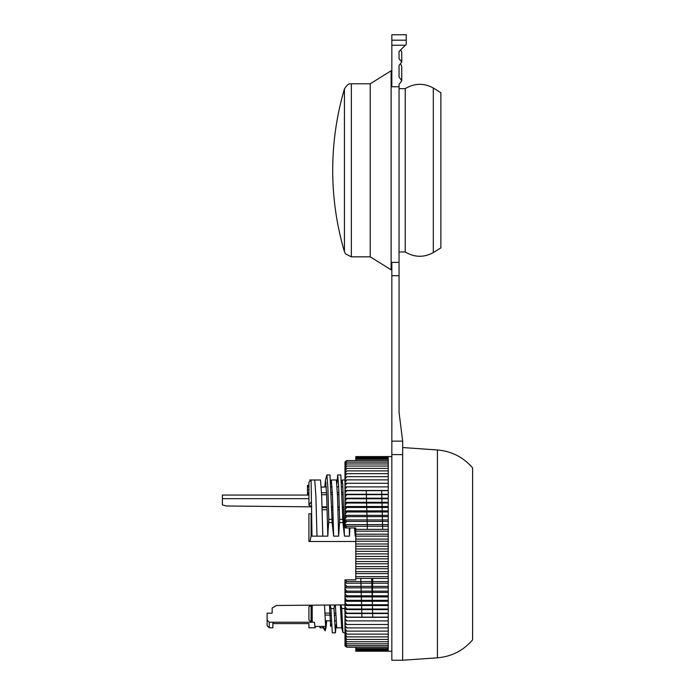 <?xml version="1.0" encoding="UTF-8"?>
<svg xmlns="http://www.w3.org/2000/svg" width="695" height="695" viewBox="0 0 695 695"><rect width="100%" height="100%" fill="white"/><g stroke="black" fill="none" stroke-linecap="round" stroke-linejoin="round"><path stroke-width="1.04" d="M433.306 88.004L433.306 252.606L440.873 247.872L440.873 92.739L433.306 88.004C423.828 82.905 414.472 83.122 405.228 88.647L405.228 251.964L399.052 251.964M370.209 83.782L370.209 256.829L391.12 269.808L391.12 70.803L370.209 83.782L351.349 83.782C350.245 84.59 349.22 81.602 344.425 88.96A288.416 288.416 0 0 0 344.425 251.651L344.425 88.96M399.052 262.354L399.052 412.3L402.657 441.134L402.657 454.599L391.841 454.599L391.841 262.354L399.052 262.354L399.052 86.779L391.841 86.779L391.841 34.75L406.262 34.75L406.262 40.188L391.841 40.188M391.841 454.599L391.841 660.25L402.657 660.25L402.657 447.545L437.433 449.978C451.585 451.185 463.304 457.171 472.6 467.917L472.6 639.878C463.304 650.624 451.585 656.601 437.433 657.818L437.433 449.978M402.657 454.599L402.657 660.25L437.433 657.818M399.052 51.508L399.052 58.667L399.052 51.508L406.262 44.384L406.262 40.188M399.052 86.779L399.052 84.46L401.762 80.698L399.052 77.023L399.052 65.356L399.052 77.023L399.052 65.356L401.762 61.985L399.052 58.667M269.269 622.242L272.874 622.242L272.874 627.802L269.269 627.802L269.269 622.242L267.106 619.897L267.106 613.181L272.153 613.181L272.153 608.029L276.48 605.484L311.603 605.18L308.928 606.726L312.211 605.171L312.211 622.242L314.444 622.242L315.122 627.802L308.928 627.802L308.928 623.615L272.874 623.615L308.928 623.615M308.928 495.057L222.4 495.057L222.4 504.935L226.292 505.986L311.812 506.846L308.928 505.178L308.928 482.156L311.091 479.993L311.994 536.149L311.091 536.149L309.987 541.492L308.928 541.492L355.788 541.492M311.994 536.149L327.823 536.149A295.088 295.088 -85.9 0 1 328.709 522.553L332.158 522.553L333.626 536.149L338.639 536.149L339.525 522.553L342.974 522.553L344.442 536.149L349.455 536.149L349.915 527.939M354.441 527.939L355.258 536.149L355.058 527.939M349.455 536.149L349.255 527.939M342.731 519.4L339.629 519.4L338.665 486.969L337.709 474.946L340.802 474.946L342.974 522.553M344.442 536.149L342.731 484.033L342.157 479.993L341.619 483.59M339.629 519.4L339.525 522.553M337.709 474.946L336.893 483.598M338.639 536.149L337.492 495.691L336.354 479.993L331.341 479.993L330.803 483.59M331.915 519.4L328.813 519.4L327.849 486.978L326.893 474.946L329.986 474.946L332.158 522.553M333.626 536.149L332.488 495.7L331.341 479.993M328.813 519.4L328.709 522.553M326.893 474.946L325.39 480.271L326.607 493.78L327.823 536.149M326.016 482.877L325.703 487.03M324.782 487.047L325.39 480.271M326.259 486.396L326.259 487.021M317.007 536.149L315.869 495.7L314.722 479.993L320.525 479.993L321.672 495.7L322.81 536.149M344.981 604.885L316.138 605.136M341.01 604.919L340.368 604.928L341.61 627.524L342.974 632.589L341.723 608.533L341.01 604.919M341.758 627.802L336.745 627.802L335.355 604.971L334.599 604.98L334.008 608.533L330.907 608.533L330.212 605.015L329.717 605.024L329.717 609.819L329.639 605.024L312.211 605.171M343.678 507.003L342.409 506.994M339.316 506.968L337.874 506.959M332.862 506.916L331.593 506.898M327.058 506.864L322.037 506.82M311.43 513.805L308.928 513.805L308.928 541.492M272.874 622.242L312.211 622.242M308.928 606.726L308.928 619.897L311.091 622.242L311.091 605.475M344.981 607.612L344.824 608.533L341.723 608.533M311.091 536.149L311.091 513.805M343.174 492.529L341.975 492.547L343.174 492.529M338.882 492.581L337.37 492.599L338.882 492.581M332.366 492.651L331.168 492.668L332.366 492.651M326.563 492.72L321.55 492.772L326.563 492.72M324.904 615.058L331.124 615.127L324.904 615.058M334.226 615.162L335.728 615.179L334.226 615.162M315.452 626.447L315.122 627.802M325.755 620.757L325.564 626.073M325.173 630.878L325.599 626.447L326.085 627.524L325.173 630.878L323.349 626.447L323.349 627.802L323.349 626.447L325.599 626.447L324.548 605.067M308.928 505.178L311.091 502.051M324.591 629.965L323.349 627.802L320.126 627.802L319.796 626.447L314.783 626.447M326.085 627.524L326.693 620.774M267.106 619.897L267.106 625.639L269.269 627.802M331.489 624.206L330.603 626.334L329.717 609.819M308.928 492.781L307.485 492.781L307.485 493.91L308.928 493.91M308.928 489.879L307.485 489.879L307.485 492.781M308.928 486.995L307.485 486.995L307.485 489.879M308.928 485.866L307.485 485.866L307.485 486.995M308.928 485.397L307.485 485.397L307.485 485.866M307.485 493.91L307.485 495.057M336.206 624.206L335.416 632.85L332.297 632.85L330.907 608.533M335.398 632.85L334.008 608.533M344.981 632.85L342.974 632.589M344.981 613.346L344.824 608.533M355.788 460.568L355.788 456.589L388.236 456.589L388.236 651.241L391.841 651.241M381.659 490.679L382.676 529.373M388.236 583.183L344.981 583.183L346.779 581.541L345.372 579.856L355.788 579.856L355.788 527.939L345.372 527.939L346.779 526.254L344.981 525.116L344.981 461.949M366.239 490.679L367.377 529.373M372.207 600.81L372.789 578.422M372.755 617.117L371.616 578.422M361.939 617.117L360.801 578.422M345.372 646.254L346.779 647.227L344.981 644.517L346.779 645.655L344.981 642.805L346.779 643.831L344.981 640.86L346.779 641.754L344.981 638.67L346.779 639.443L344.981 636.246L346.779 636.889L344.981 633.597L346.779 634.118L344.981 630.73L346.779 631.121L344.981 628.628L344.981 627.654L346.779 627.915L344.981 625.413L344.981 620.904L346.779 620.904L344.981 618.402L344.981 617.247L346.779 617.117L344.981 614.623L344.981 613.416L346.779 613.155L344.981 610.679L344.981 609.419L346.779 609.029L344.981 606.579L344.981 605.276L346.779 604.754L344.981 602.339L344.981 600.993L346.779 600.341L344.981 597.961L344.981 596.579L346.779 595.806L344.981 593.461L344.981 592.044L346.779 591.15L344.981 588.856L344.981 587.405L346.779 586.389L344.981 584.156L344.981 583.183M344.981 627.654L344.981 625.413M344.981 630.73L344.981 628.628M344.981 633.597L344.981 631.642M344.981 636.246L344.981 634.439M344.981 638.67L344.981 637.02M344.981 640.86L344.981 639.374M344.981 642.805L344.981 641.485M344.981 644.517L344.981 643.361M344.981 645.837L344.981 644.995M344.981 582.679L344.981 579.856M344.981 587.405L344.981 584.156M344.981 592.044L344.981 588.856M344.981 596.579L344.981 593.461M344.981 600.993L344.981 597.961M344.981 605.276L344.981 602.339M344.981 609.419L344.981 606.579M344.981 613.416L344.981 610.679M344.981 617.247L344.981 614.623M388.236 620.904L344.981 620.904L344.981 618.402M344.981 624.371L346.779 624.501L344.981 621.999M345.372 527.939L344.981 525.116M344.981 462.801L346.779 460.568L345.372 461.541M344.981 464.434L346.779 462.14L344.981 463.278M344.981 466.31L346.779 463.965L344.981 464.99M344.981 468.421L346.779 466.041L344.981 466.936M344.981 470.776L346.779 468.352L344.981 469.125M344.981 473.356L346.779 470.897L344.981 471.549M344.981 476.153L346.779 473.677L344.981 474.199M344.981 479.168L346.779 476.674L344.981 477.065M344.981 482.382L346.779 479.88L344.981 480.141M344.981 485.796L346.779 483.286L344.981 483.416M344.981 489.393L346.779 486.891L344.981 486.891L388.236 486.891M344.981 493.172L346.779 490.679L344.981 490.548M344.981 497.116L346.779 494.64L344.981 494.38M344.981 501.217L346.779 498.767L344.981 498.367M344.981 505.456L346.779 503.041L344.981 502.52M344.981 509.835L346.779 507.454L344.981 506.803M344.981 514.335L346.779 511.989L344.981 511.216M344.981 518.939L346.779 516.646L344.981 515.751M344.981 523.639L346.779 521.406L344.981 520.381M388.236 581.541L346.779 581.541M388.236 586.389L346.779 586.389M388.236 587.857L344.981 587.857M388.236 591.15L346.779 591.15M388.236 592.435L344.981 592.435M388.236 595.806L346.779 595.806M388.236 596.918L344.981 596.918M388.236 600.341L346.779 600.341M388.236 601.279L344.981 601.279M388.236 604.754L346.779 604.754M388.236 605.51L344.981 605.51M388.236 609.029L346.779 609.029M388.236 609.593L344.981 609.593M388.236 613.155L346.779 613.155M388.236 613.529L344.981 613.529M388.236 617.117L346.779 617.117M388.236 617.299L344.981 617.299M388.236 624.501L346.779 624.501M346.779 526.254L388.236 526.254M344.981 524.612L388.236 524.612M388.236 627.915L346.779 627.915M346.779 521.406L388.236 521.406M344.981 519.938L388.236 519.938M388.236 631.121L346.779 631.121M346.779 516.646L388.236 516.646M344.981 515.351L388.236 515.351M388.236 634.118L346.779 634.118M346.779 511.989L388.236 511.989M344.981 510.877L388.236 510.877M388.236 636.889L346.779 636.889M346.779 507.454L388.236 507.454M344.981 506.516L388.236 506.516M388.236 639.443L346.779 639.443M346.779 503.041L388.236 503.041M344.981 502.285L388.236 502.285M388.236 641.754L346.779 641.754M346.779 498.767L388.236 498.767M344.981 498.202L388.236 498.202M388.236 643.831L346.779 643.831M346.779 494.64L388.236 494.64M344.981 494.267L388.236 494.267M388.236 645.655L346.779 645.655M346.779 490.679L388.236 490.679M344.981 490.488L388.236 490.488M388.236 647.227L346.779 647.227M388.236 648.548L355.788 648.548L355.788 647.227M346.779 483.286L388.236 483.286M388.236 649.608L355.788 649.608L355.788 648.548M346.779 479.88L388.236 479.88M388.236 650.407L355.788 650.407L355.788 649.608M346.779 476.674L388.236 476.674M388.236 650.937L355.788 650.937L355.788 650.407M346.779 473.677L388.236 473.677M355.788 651.206L388.236 651.206L355.788 650.937M346.779 470.897L388.236 470.897M346.779 468.352L388.236 468.352M346.779 466.041L388.236 466.041M346.779 463.965L388.236 463.965M346.779 462.14L388.236 462.14M346.779 460.568L388.236 460.568M355.788 456.589L391.841 456.554M355.788 456.858L388.236 456.858M355.788 457.388L388.236 457.388M355.788 458.187L388.236 458.187M355.788 459.247L388.236 459.247M355.788 529.373L388.236 529.373M355.788 531.171L388.236 531.171M355.788 534.194L388.236 534.194M355.788 536.158L388.236 536.158M355.788 539.077L388.236 539.077M355.788 541.188L388.236 541.188M355.788 543.994L388.236 543.994M388.236 553.898L355.788 553.898L355.788 546.261L388.236 546.261M355.788 548.937L388.236 548.937M355.788 551.352L388.236 551.352M355.788 556.443L388.236 556.443M355.788 558.858L388.236 558.858M355.788 561.534L388.236 561.534M355.788 563.801L388.236 563.801M355.788 566.599L388.236 566.599M355.788 568.718L388.236 568.718M355.788 571.638L388.236 571.638M355.788 573.601L388.236 573.601M355.788 576.624L388.236 576.624M355.788 578.422L388.236 578.422M344.425 251.651L345.528 253.884L351.349 256.829L351.349 83.782M391.841 275.698L399.052 275.698M402.657 441.134L391.841 441.134M405.402 45.245L391.841 45.245M343.756 509.748L342.487 509.748M339.386 509.748L337.952 509.739M332.94 509.739L331.671 509.73M327.137 509.73L322.124 509.722M343.695 507.585L342.427 507.585L343.695 507.585M339.334 507.585L337.892 507.585L339.334 507.585M332.879 507.576L331.611 507.576L332.879 507.576M327.076 507.567L322.063 507.567L327.076 507.567M335.65 613.199L334.156 613.181M331.055 613.146L324.826 613.077M321.629 494.753L326.641 494.692M331.228 494.64L332.445 494.632M337.457 494.571L338.943 494.553M342.044 494.519L343.252 494.51M222.4 498.663L308.928 498.663M319.796 626.447L323.349 626.447M399.052 88.647L405.228 88.647M391.841 70.803L391.12 70.803M370.209 256.829L351.349 256.829M400.676 49.892L401.762 52.056L401.762 61.985M400.876 64.479L401.762 66.477L401.762 80.698M391.841 269.808L391.12 269.808M433.306 252.606C423.828 257.706 414.472 257.489 405.228 251.964M344.981 479.993L342.157 479.993M314.722 479.993L309.709 479.993M321.29 487.108L326.294 487.021M330.95 486.943L332.097 486.926M337.101 486.839L338.665 486.804M341.758 486.752L342.896 486.735M325.173 620.748L331.341 620.861M334.434 620.913L335.998 620.939"/></g></svg>
